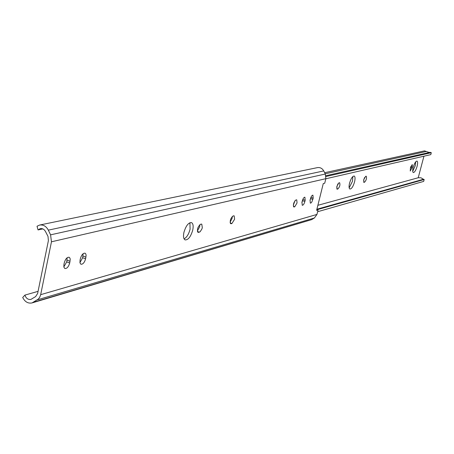 <?xml version="1.0" encoding="UTF-8"?>
<svg xmlns="http://www.w3.org/2000/svg" width="454" height="454" viewBox="0 0 454 454"><rect width="100%" height="100%" fill="white"/><g stroke="black" fill="none" stroke-linecap="round" stroke-linejoin="round"><path stroke-width="0.68" d="M192.734 230.133C190.748 236.767 188.211 240.024 185.124 239.911C183.512 238.986 183.11 236.489 183.915 232.431C185.907 225.78 188.444 222.505 191.514 222.619C193.143 223.561 193.552 226.064 192.734 230.133M184.08 238.889C186.759 237.402 188.762 234.168 190.095 229.196L189.92 222.704M201.23 224.111L201.763 224.134L202.308 227.641L201.888 229.003L200.089 231.807L198.097 232.38C196.849 229.593 197.655 226.898 200.509 224.293L201.23 224.111M197.371 230.961L199.703 226.716L199.885 224.617M233.702 215.832L234.162 215.849L234.616 219.22L231.886 223.555L230.768 223.708C229.65 221.064 230.411 218.493 233.05 215.996L233.702 215.832M230.104 222.239L232.108 218.346L232.312 216.444M296.422 199.845L296.751 199.856L297.047 202.955L294.708 206.831L293.84 206.962C292.966 204.584 293.647 202.257 295.894 199.981L296.422 199.845M293.318 205.31L294.958 200.73M39.685 225.036C43.351 224.577 46.234 226.279 48.334 230.144L50.576 234.837L51.467 241.795L40.667 294.674L39.691 297.319L38.335 299.067L32.035 302.931C28.034 303.686 24.919 301.87 22.7 297.484L24.913 295.106C26.082 298.403 28.086 299.833 30.929 299.407L35.633 296.581L37.637 293.471L48.396 240.637L47.999 236.386L45.621 231.778C44.344 229.372 42.574 228.317 40.304 228.606L38.045 229.928L37.035 226.228L39.685 225.036L317.471 167.617C320.178 167.259 322.272 168.355 323.747 170.92L325.319 174.03L325.853 178.683L324.724 183.217L323.276 183.564L316.608 210.355L318.067 209.941L316.949 214.43L314.384 217.994L311.648 219.64L32.143 302.897M63.832 266.907L66.727 261.856L67.175 257.724M301.882 202.683L302.988 199.051M310.003 200.413L310.99 197.138M79.927 262.611L82.656 257.724L83.122 253.712M63.929 264.506L64.286 262.787C65.45 258.916 67.073 257.072 69.156 257.265L69.95 258.133L70.222 259.348L69.712 262.997C68.548 266.867 66.925 268.706 64.831 268.513L63.866 267.094L63.929 264.506M301.978 202.24L302.285 201.014C303.039 198.5 303.908 197.229 304.895 197.201L305.173 200.265L304.872 201.485C304.118 203.999 303.244 205.27 302.256 205.299L301.978 202.24M310.071 200.129L311.359 196.434L312.193 195.385L312.919 195.158L313.181 198.188L311.892 201.871L311.058 202.921L310.326 203.148L310.071 200.129M80.046 260.295L80.398 258.604C81.533 254.83 83.093 253.031 85.085 253.201L85.738 253.814L86.118 255.25L85.602 258.842C84.467 262.611 82.9 264.41 80.903 264.239L79.972 262.849L80.046 260.295M38.045 229.928L42.841 228.912M24.913 295.106L38.068 291.349M318.067 209.941L316.818 209.521M338.934 182.82L336.891 186.305L337.089 189.159L337.782 189.051C339.723 186.974 340.335 184.869 339.62 182.724L338.934 182.82M352.866 176.504L352.48 181.242L349.171 187.871M349.552 183.155C348.797 186.463 348.922 188.427 349.915 189.034C351.6 188.932 353.144 186.56 354.551 181.912C355.312 178.598 355.193 176.629 354.188 176.016C352.508 176.107 350.965 178.49 349.552 183.155M365.657 176.322L363.756 179.619L363.898 182.349L364.517 182.247C366.304 180.272 366.889 178.263 366.264 176.226L365.657 176.322M415.733 161.789L415.234 165.761L412.726 171.266M413.225 167.305C412.504 170.301 412.538 172.055 413.322 172.565C414.61 172.424 415.87 170.352 417.09 166.346C417.811 163.344 417.782 161.59 416.993 161.074C415.705 161.21 414.451 163.287 413.225 167.305M317.624 211.723L423.667 181.401L424.172 179.5L317.221 209.657M316.892 209.22L423.457 179.273L424.172 179.5M317.868 205.304L418.225 177.752L421.011 177.798L423.457 179.273M412.328 167.072L412.277 164.558L410.467 167.532L410.263 171.022L412.328 167.072L410.768 166.584M423.934 156.199L418.225 177.752M325.83 178.78L430.789 154.621L431.3 152.697L326.023 176.498M325.904 175.709L430.057 152.317L431.3 152.697M324.655 172.707L424.507 150.876L429.263 152.493M337.901 183.83L336.692 187.354M364.528 177.588L363.603 180.334M51.467 241.795L325.853 178.683M40.667 294.674L316.949 214.43M48.334 230.144L323.747 170.92M33.687 302.182L311.648 219.64M37.324 299.856L314.384 217.994M50.576 234.837L325.319 174.03M302.892 199.499L305.173 200.265M302.591 200.725L304.872 201.485M310.922 197.433L313.181 198.188M310.621 198.642L312.88 199.391M293.602 206.774L294.181 206.973M293.415 206.394L294.708 206.831M230.212 222.965L231.886 223.555M230.439 223.447L231.239 223.726M197.473 231.534L199.368 232.21M197.717 232.068L198.653 232.403M83.008 256.05L85.954 257.163M82.656 257.724L85.602 258.842M67.084 260.148L70.069 261.288M66.727 261.856L69.712 262.997M325.2 173.797L426.385 151.449M412.073 168.048L410.467 167.543M364.517 182.247L363.603 181.958M364.114 182.349L363.739 182.23M337.782 189.051L336.749 188.711M337.339 189.165L336.902 189.023"/></g></svg>
